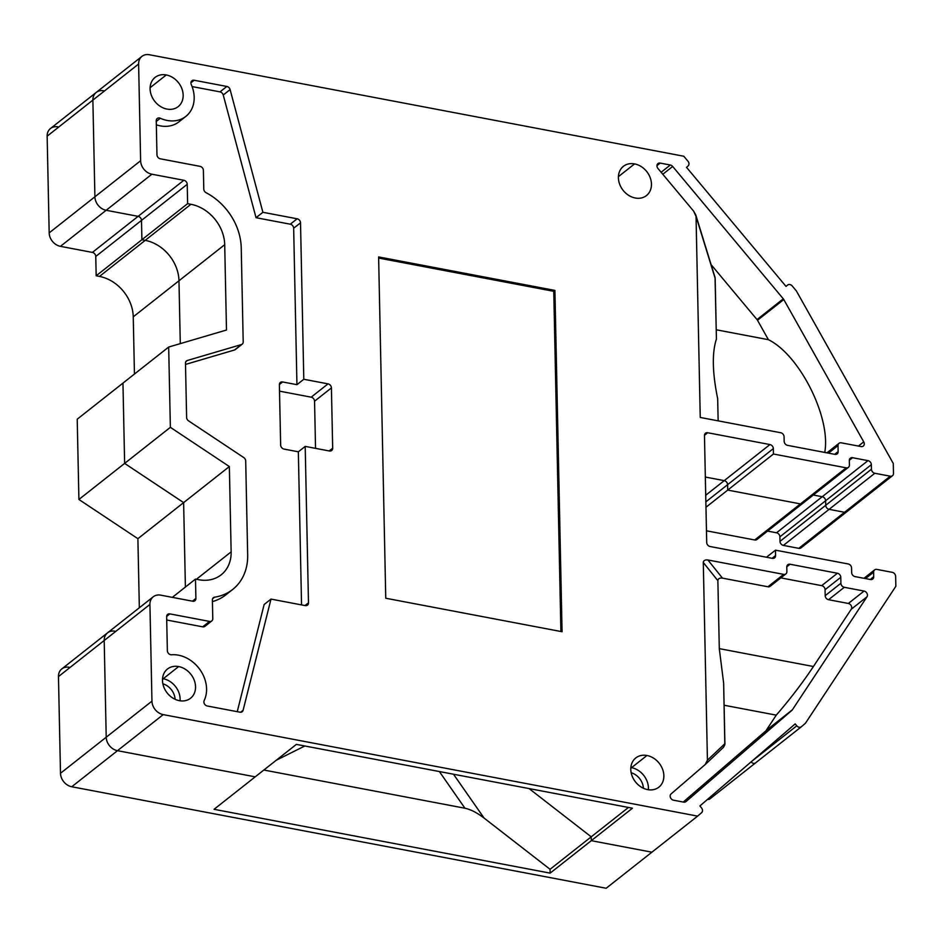 <?xml version="1.0" encoding="UTF-8"?>
<svg xmlns="http://www.w3.org/2000/svg" width="943" height="943" viewBox="0 0 943 943"><rect width="100%" height="100%" fill="white"/><g stroke="black" fill="none" stroke-linecap="round" stroke-linejoin="round"><path stroke-width="1.41" d="M192.419 601.174L195.896 598.44A3.725 3.018 -128.3 0 1 194.895 600.738A3.725 3.018 -128.3 0 1 192.655 601.221L160.711 595.151A12.412 10.055 51.7 0 0 149.925 604.439L151.953 701.144A12.412 10.055 51.7 0 0 163.21 714.617L117.474 750.687A12.412 10.055 -128.3 0 1 106.217 737.214L151.953 701.144A12.412 10.055 51.7 0 0 163.21 714.617L117.474 750.687L255.211 776.843L117.486 750.687L255.211 776.843L214.061 809.306L550.134 873.135L214.061 809.306L255.211 776.843L117.486 750.687A12.412 10.055 -128.3 0 1 106.217 737.214L151.953 701.144A12.412 10.055 51.7 0 0 163.21 714.617L697.62 816.119L651.896 852.189L591.296 840.673L651.896 852.189L591.296 840.673L632.447 808.21L296.373 744.381L255.211 776.843L214.061 809.306L550.134 873.135L591.296 840.673L651.896 852.189L591.296 840.673L651.896 852.189L606.172 888.259L71.751 786.757A12.412 10.055 -128.3 0 1 60.493 773.284L106.217 737.214A12.412 10.055 51.7 0 0 117.486 750.687L255.211 776.843L117.486 750.687A12.412 10.055 -128.3 0 1 106.217 737.214L104.202 640.509L106.217 737.214A12.412 10.055 51.7 0 0 117.486 750.687L71.751 786.757A12.412 10.055 -128.3 0 1 60.493 773.284L106.217 737.214A12.412 10.055 51.7 0 0 117.486 750.687L71.751 786.757A12.412 10.055 -128.3 0 1 60.493 773.284L106.217 737.214L104.202 640.509A12.412 10.055 -128.3 0 1 107.526 632.859A12.412 10.055 51.7 0 0 104.202 640.509L106.217 737.214L104.202 640.509L106.217 737.214L151.953 701.144L149.925 604.439L58.466 676.579L60.493 773.284L58.466 676.579A12.412 10.055 -128.3 0 1 61.802 668.929L153.249 596.789A12.412 10.055 51.7 0 0 149.925 604.439L58.466 676.579A12.412 10.055 -128.3 0 1 69.252 667.29A12.412 10.055 -128.3 0 0 58.466 676.579L60.493 773.284M139.34 607.764L137.89 538.689L183.626 502.619L124.629 463.402L122.955 383.117L124.629 463.402L183.626 502.619L229.349 466.549L183.626 502.619L124.629 463.402L183.626 502.619L185.394 587.065L183.626 502.619L185.394 587.065L183.626 502.619L185.394 587.065L183.626 502.619L137.89 538.689L139.34 607.764L137.89 538.689L78.906 499.472L77.22 419.187L78.906 499.472L124.629 463.402L122.955 383.117L124.629 463.402L170.365 427.332L168.679 347.048L226.485 330.026L168.679 347.048L77.22 419.187L78.906 499.472L137.89 538.689L78.906 499.472L124.629 463.402L78.906 499.472M134.448 374.053L133.246 316.836A37.248 30.176 51.7 0 0 99.475 276.429L145.198 240.359A37.248 30.176 -128.3 0 1 178.97 280.766L180.29 343.629L178.97 280.766A37.248 30.176 51.7 0 0 145.198 240.359A37.248 30.176 -128.3 0 1 178.97 280.766L133.246 316.836A37.248 30.176 51.7 0 0 99.475 276.429L145.198 240.359A37.248 30.176 -128.3 0 1 178.97 280.766L133.246 316.836A37.248 30.176 51.7 0 0 99.475 276.429L190.934 204.289A37.248 30.176 -128.3 0 1 224.705 244.697L226.485 330.026L168.679 347.048L170.365 427.332L168.679 347.048L122.955 383.117L124.629 463.402L122.955 383.117L77.22 419.187L168.679 347.048M96.245 92.414A12.412 10.055 51.7 0 0 92.874 100.099L94.901 196.804A12.412 10.055 51.7 0 0 106.158 210.277A12.412 10.055 -128.3 0 1 94.901 196.804L92.874 100.099A12.412 10.055 51.7 0 1 96.245 92.414A12.412 10.055 51.7 0 0 96.21 92.449A12.412 10.055 51.7 0 0 92.874 100.099L94.901 196.804A12.412 10.055 51.7 0 0 106.158 210.277L138.114 216.348A3.725 3.018 -128.3 0 1 141.497 220.391L95.762 256.461L96.174 275.792L99.475 276.429M892.491 475.708L801.031 547.848A3.725 3.018 -128.3 0 1 798.792 548.343L844.527 512.273A3.725 3.018 51.7 0 0 846.755 511.778A3.725 3.018 -128.3 0 1 844.527 512.273L890.251 476.203A3.725 3.018 51.7 0 0 892.491 475.708A3.725 3.018 51.7 0 0 893.481 473.41L893.28 463.484L796.375 290.939L792.226 285.977A3.725 3.018 51.7 0 0 787.558 285.092L786.026 286.401L686.528 167.347L786.026 286.401L787.558 285.092A3.725 3.018 51.7 0 1 792.226 285.977L796.375 290.939L792.226 285.977A3.725 3.018 51.7 0 0 787.629 285.022A3.725 3.018 51.7 0 0 787.558 285.092L786.026 286.401L686.528 167.347L688.048 166.039A3.725 3.018 51.7 0 0 687.954 161.206L683.805 156.243L149.383 54.741A12.412 10.055 51.7 0 0 141.933 56.38A12.412 10.055 51.7 0 0 138.609 64.03L47.15 136.169L49.177 232.874L94.901 196.804L92.874 100.099L94.901 196.804A12.412 10.055 51.7 0 0 106.158 210.277L60.435 246.347A12.412 10.055 -128.3 0 1 49.177 232.874L140.625 160.734A12.412 10.055 51.7 0 0 151.882 174.207L183.838 180.278A3.725 3.018 -128.3 0 1 187.221 184.321L95.762 256.461A3.725 3.018 51.7 0 0 92.39 252.418L138.114 216.348A3.725 3.018 -128.3 0 1 141.497 220.391L141.898 239.722L145.198 240.359L190.934 204.289A37.248 30.176 -128.3 0 1 224.705 244.697L226.485 330.026L224.705 244.697L178.97 280.766L180.29 343.629L178.97 280.766A37.248 30.176 51.7 0 0 145.198 240.359L190.934 204.289A37.248 30.176 -128.3 0 1 224.705 244.697L178.97 280.766L180.29 343.629L178.97 280.766A37.248 30.176 51.7 0 0 145.198 240.359L141.898 239.722L96.174 275.792L95.762 256.461A3.725 3.018 51.7 0 0 92.39 252.418L138.114 216.348A3.725 3.018 -128.3 0 1 141.497 220.391L141.898 239.722L187.622 203.653L190.934 204.289M151.882 174.207L183.838 180.278L151.882 174.207L106.158 210.277A12.412 10.055 -128.3 0 1 94.901 196.804L140.625 160.734A12.412 10.055 51.7 0 0 151.882 174.207L106.158 210.277A12.412 10.055 -128.3 0 1 94.901 196.804L140.625 160.734A12.412 10.055 51.7 0 0 151.882 174.207L60.435 246.347L92.39 252.418L183.838 180.278A3.725 3.018 -128.3 0 1 187.221 184.321L187.622 203.653L187.221 184.321L187.622 203.653L141.898 239.722L145.198 240.359L141.898 239.722L96.174 275.792L95.762 256.461A3.725 3.018 51.7 0 0 92.39 252.418L60.435 246.347A12.412 10.055 -128.3 0 1 49.177 232.874L94.901 196.804L92.874 100.099A12.412 10.055 -128.3 0 1 96.21 92.449L50.474 128.519A12.412 10.055 -128.3 0 0 47.15 136.169L49.177 232.874L47.15 136.169A12.412 10.055 -128.3 0 1 57.936 126.881A12.412 10.055 -128.3 0 0 47.15 136.169L92.874 100.099A12.412 10.055 -128.3 0 1 103.659 90.811A12.412 10.055 -128.3 0 0 92.874 100.099L47.15 136.169M798.792 548.343L844.527 512.273A3.725 3.018 51.7 0 0 847.757 509.727A3.725 3.018 -128.3 0 1 844.527 512.273A3.725 3.018 51.7 0 0 847.757 509.727A3.725 3.018 -128.3 0 1 844.527 512.273L829.097 509.338L783.374 545.408L798.792 548.343L844.527 512.273L829.097 509.338A3.725 3.018 -128.3 0 1 825.726 505.295A3.725 3.018 51.7 0 0 829.097 509.338L783.374 545.408L798.792 548.343A3.725 3.018 -128.3 0 0 802.033 545.797A3.725 3.018 -128.3 0 1 798.792 548.343L783.374 545.408A3.725 3.018 -128.3 0 1 779.991 541.365L779.896 536.815A3.725 3.018 51.7 0 0 776.525 532.783L767.602 531.086M754.718 539.974L800.454 503.904A3.725 3.018 -128.3 0 0 803.684 501.346A3.725 3.018 -128.3 0 1 800.454 503.904L754.718 539.974A3.725 3.018 -128.3 0 0 757.948 537.416A3.725 3.018 -128.3 0 1 754.718 539.974L846.177 467.834A3.725 3.018 51.7 0 0 848.405 467.339L802.682 503.409A3.725 3.018 -128.3 0 1 800.454 503.904A3.725 3.018 51.7 0 0 802.682 503.409L756.958 539.479A3.725 3.018 -128.3 0 1 754.718 539.974L706.46 530.803M755.567 762.887L710.008 798.827A3.725 3.018 -128.3 0 1 709.926 798.898A3.725 3.018 -128.3 0 1 707.568 799.358A3.725 3.018 -128.3 0 0 710.008 798.827A3.725 3.018 -128.3 0 1 707.568 799.358M802.682 503.409A3.725 3.018 51.7 0 0 802.729 503.373A3.725 3.018 51.7 0 1 800.454 503.904L727.725 490.089L800.454 503.904L727.725 490.089L727.607 484.678A3.725 3.018 51.7 0 0 724.236 480.635A3.725 3.018 -128.3 0 1 727.607 484.678A3.725 3.018 51.7 0 0 724.236 480.635L705.718 495.252L724.236 480.647L705.34 477.052L724.236 480.635A3.725 3.018 -128.3 0 1 727.607 484.678L727.725 490.089L705.977 507.24L727.725 490.089L727.607 484.678A3.725 3.018 51.7 0 0 724.236 480.635L705.34 477.052L724.236 480.647A3.725 3.018 -128.3 0 1 727.607 484.678L727.725 490.089L773.449 454.019L773.343 448.609L727.607 484.678L727.725 490.089L705.977 507.24M783.374 545.408A3.725 3.018 -128.3 0 1 779.991 541.365L825.726 505.295A3.725 3.018 51.7 0 0 829.097 509.338L783.374 545.408A3.725 3.018 -128.3 0 1 779.991 541.365L825.726 505.295L825.62 500.745A3.725 3.018 51.7 0 0 822.249 496.713L813.326 495.016L822.249 496.713A3.725 3.018 -128.3 0 1 825.62 500.745A3.725 3.018 51.7 0 0 822.249 496.713L813.326 495.016L822.249 496.713A3.725 3.018 -128.3 0 1 825.62 500.745L779.896 536.815A3.725 3.018 51.7 0 0 776.525 532.783L822.249 496.713A3.725 3.018 -128.3 0 1 825.62 500.745L779.896 536.815A3.725 3.018 51.7 0 0 776.525 532.783L822.249 496.713L813.326 495.016L822.249 496.713L867.973 460.644L852.555 457.709L849.313 460.255M628.462 807.456L591.214 836.83L529.058 788.572L591.214 836.83L591.296 840.673L591.214 836.83L550.064 869.293L591.214 836.83L529.058 788.572L591.214 836.83L628.462 807.456L591.214 836.83L591.296 840.673L591.214 836.83L550.064 869.293L550.134 873.135L591.296 840.673L591.214 836.83L529.058 788.572L591.214 836.83L591.296 840.673L550.134 873.135L550.064 869.293L484.089 818.076C477.064 812.725 470.687 809.448 464.946 808.234L263.851 770.03M801.291 726.817L755.732 762.757A3.725 3.018 -128.3 0 1 751.076 761.897A3.725 3.018 51.7 0 0 755.732 762.757A3.725 3.018 -128.3 0 1 751.076 761.897A3.725 3.018 51.7 0 0 755.649 762.828A3.725 3.018 -128.3 0 1 751.076 761.897A3.725 3.018 51.7 0 0 755.732 762.757A3.725 3.018 -128.3 0 1 755.649 762.828L709.926 798.898M718.142 420.849L717.67 398.63C712.342 372.65 711.93 352.788 716.421 339.032L715.159 278.397L695.781 214.921L693.6 211.102L657.966 168.479L693.6 211.102L696.04 216.371L693.6 211.102L657.966 168.479A3.725 3.018 51.7 0 1 657.955 163.587A3.725 3.018 51.7 0 1 660.183 163.092A3.725 3.018 51.7 0 0 657.177 164.624A3.725 3.018 51.7 0 0 657.966 168.479A3.725 3.018 51.7 0 1 657.177 164.624A3.725 3.018 51.7 0 1 660.183 163.092L670.32 165.013L660.183 163.092L670.32 165.013L661.137 172.263M828.473 453.135L838.021 445.603L828.473 453.135L838.021 445.603L838.15 451.579A3.725 3.018 51.7 0 1 834.92 454.361L787.535 445.355A3.725 3.018 51.7 0 1 784.163 441.324L784.069 436.774A3.725 3.018 -128.3 0 0 780.686 432.731L700.248 417.454L780.686 432.731A3.725 3.018 -128.3 0 1 784.069 436.774L784.163 441.324A3.725 3.018 51.7 0 0 787.535 445.355L834.92 454.361A3.725 3.018 51.7 0 0 838.15 451.579A3.725 3.018 51.7 0 1 837.148 453.866A3.725 3.018 51.7 0 1 834.92 454.361L787.535 445.355A3.725 3.018 51.7 0 1 784.163 441.324L784.069 436.774A3.725 3.018 -128.3 0 0 780.686 432.731L700.248 417.454L696.04 216.371L700.248 417.454L696.04 216.371L715.159 278.397L696.04 216.371M166.274 74.957A18.624 15.088 -128.3 0 1 181.881 88.689A18.624 15.088 -128.3 0 1 178.168 106.642A18.624 15.088 -128.3 0 1 154.782 101.361A18.624 15.088 -128.3 0 1 155.1 77.397A18.624 15.088 -128.3 0 1 166.274 74.957A18.624 15.088 -128.3 0 1 181.127 103.27A18.624 15.088 -128.3 0 1 152.495 97.836A18.624 15.088 -128.3 0 1 166.274 74.957L150.114 87.699L166.274 74.957A18.624 15.088 -128.3 0 1 181.127 103.27A18.624 15.088 -128.3 0 1 152.495 97.836A18.624 15.088 -128.3 0 1 166.274 74.957M634.58 163.893A18.624 15.088 -128.3 0 1 650.175 177.626A18.624 15.088 -128.3 0 1 646.462 195.578A18.624 15.088 -128.3 0 1 623.087 190.297A18.624 15.088 -128.3 0 1 623.394 166.333A18.624 15.088 -128.3 0 1 634.58 163.893A18.624 15.088 -128.3 0 1 649.421 192.207A18.624 15.088 -128.3 0 1 620.8 186.773A18.624 15.088 -128.3 0 1 634.58 163.893L618.419 176.636L634.58 163.893A18.624 15.088 -128.3 0 1 649.421 192.207A18.624 15.088 -128.3 0 1 620.8 186.773A18.624 15.088 -128.3 0 1 634.58 163.893M630.855 767.555A18.624 15.088 -128.3 0 1 631.539 767.673A18.624 15.088 -128.3 0 0 630.855 767.555A18.624 15.088 -128.3 0 1 631.539 767.673L646.969 755.496A18.624 15.088 -128.3 0 1 661.821 783.81A18.624 15.088 -128.3 0 1 633.189 778.376A18.624 15.088 -128.3 0 1 646.969 755.496A18.624 15.088 -128.3 0 1 662.575 769.229A18.624 15.088 -128.3 0 1 658.862 787.181A18.624 15.088 -128.3 0 1 635.476 781.912A18.624 15.088 -128.3 0 1 635.794 757.936A18.624 15.088 -128.3 0 1 646.969 755.496A18.624 15.088 -128.3 0 1 661.821 783.81A18.624 15.088 -128.3 0 1 633.189 778.376A18.624 15.088 -128.3 0 1 646.969 755.496L631.539 767.673A18.624 15.088 -128.3 0 1 648.36 789.739A18.624 15.088 -128.3 0 0 631.539 767.673L630.796 768.592L631.539 767.673A18.624 15.088 -128.3 0 1 648.36 789.739M162.55 678.618A18.624 15.088 -128.3 0 1 163.233 678.724A18.624 15.088 -128.3 0 0 162.55 678.618A18.624 15.088 -128.3 0 1 163.233 678.724L178.663 666.56A18.624 15.088 -128.3 0 1 193.515 694.873A18.624 15.088 -128.3 0 1 164.884 689.439A18.624 15.088 -128.3 0 1 178.663 666.56A18.624 15.088 -128.3 0 1 194.27 680.292A18.624 15.088 -128.3 0 1 190.557 698.244A18.624 15.088 -128.3 0 1 167.182 692.964A18.624 15.088 -128.3 0 1 167.489 669A18.624 15.088 -128.3 0 1 178.663 666.56A18.624 15.088 -128.3 0 1 193.515 694.873A18.624 15.088 -128.3 0 1 164.884 689.439A18.624 15.088 -128.3 0 1 178.663 666.56L163.233 678.724A18.624 15.088 -128.3 0 1 180.054 700.802A18.624 15.088 -128.3 0 0 163.233 678.724L162.491 679.655L163.233 678.724A18.624 15.088 -128.3 0 1 180.054 700.802M140.625 160.734L138.609 64.03L92.874 100.099L138.609 64.03A12.412 10.055 51.7 0 1 149.383 54.741A12.412 10.055 51.7 0 0 138.609 64.03L140.625 160.734L138.609 64.03M137.89 538.689L229.349 466.549L170.365 427.332L229.349 466.549L231.141 551.879A37.248 30.176 -128.3 0 1 221.145 574.841A37.248 30.176 -128.3 0 1 198.796 579.721L195.484 579.096L198.796 579.721A37.248 30.176 -128.3 0 0 231.141 551.879A37.248 30.176 -128.3 0 1 198.796 579.721L195.484 579.096L195.896 598.44L195.484 579.096L172.333 597.367L195.484 579.096L195.896 598.44A3.725 3.018 -128.3 0 1 192.655 601.221L160.711 595.151A12.412 10.055 51.7 0 0 153.249 596.789M697.62 816.119L606.172 888.259L697.62 816.119L163.21 714.617L697.62 816.119L701.592 812.689A3.725 3.018 51.7 0 0 701.498 807.868L699.906 805.959L795.197 723.894L796.788 725.804A3.725 3.018 51.7 0 0 801.373 726.758A3.725 3.018 51.7 0 0 801.456 726.688L805.428 723.269L895.85 586.298L895.638 576.373A3.725 3.018 51.7 0 0 892.267 572.33L876.837 569.407A3.725 3.018 51.7 0 0 874.609 569.89A3.725 3.018 51.7 0 0 873.607 572.189L873.701 576.739A3.725 3.018 -128.3 0 1 872.699 579.037A3.725 3.018 -128.3 0 1 870.46 579.532L855.042 576.597A3.725 3.018 -128.3 0 1 851.659 572.554L851.564 568.004A3.725 3.018 51.7 0 0 848.193 563.961L775.464 550.158L775.582 555.557A3.725 3.018 -128.3 0 1 774.58 557.855A3.725 3.018 -128.3 0 1 772.341 558.339L710.091 546.516A3.725 3.018 -128.3 0 1 706.708 542.473L704.468 435.536A3.725 3.018 -128.3 0 1 705.47 433.238A3.725 3.018 -128.3 0 1 707.698 432.743L704.468 435.301M705.718 495.252L769.96 444.566L707.698 432.743A3.725 3.018 -128.3 0 0 704.468 435.536A3.725 3.018 -128.3 0 1 707.698 432.743L769.96 444.566A3.725 3.018 -128.3 0 1 773.343 448.609L705.859 501.841M802.729 503.373A3.725 3.018 51.7 0 1 800.454 503.904L727.725 490.089L800.454 503.904L846.177 467.834L773.449 454.019L773.343 448.609L727.607 484.678L727.725 490.089L773.449 454.019L773.343 448.609A3.725 3.018 -128.3 0 0 769.96 444.566L707.698 432.743M848.405 467.339A3.725 3.018 51.7 0 0 849.407 465.04L849.313 460.49A3.725 3.018 -128.3 0 1 850.315 458.192A3.725 3.018 -128.3 0 1 852.555 457.709A3.725 3.018 -128.3 0 0 849.313 460.49A3.725 3.018 -128.3 0 1 852.555 457.709L867.973 460.644A3.725 3.018 -128.3 0 1 871.356 464.675L825.62 500.745A3.725 3.018 51.7 0 0 822.249 496.713L867.973 460.644A3.725 3.018 -128.3 0 1 871.356 464.675L779.896 536.815L779.991 541.365L779.896 536.815M779.991 541.365L871.45 469.225L871.356 464.675L825.62 500.745L825.726 505.295A3.725 3.018 51.7 0 0 829.097 509.338A3.725 3.018 -128.3 0 1 825.726 505.295L825.62 500.745L825.726 505.295L871.45 469.225A3.725 3.018 51.7 0 0 874.821 473.268L829.097 509.338A3.725 3.018 -128.3 0 1 825.726 505.295L871.45 469.225L871.356 464.675L871.45 469.225A3.725 3.018 51.7 0 0 874.821 473.268L829.097 509.338L844.527 512.273L829.097 509.338L844.527 512.273L829.097 509.338L874.821 473.268L890.251 476.203A3.725 3.018 51.7 0 0 893.481 473.41L893.28 463.484L796.375 290.939L893.28 463.484L893.481 473.41A3.725 3.018 51.7 0 1 890.251 476.203L844.527 512.273L890.251 476.203M242.198 344.16L235.337 349.57A3.725 3.018 -128.3 0 1 234.501 349.994L241.361 344.584A3.725 3.018 51.7 0 0 242.198 344.16A3.725 3.018 51.7 0 0 243.2 341.861L241.231 247.832A55.873 45.252 -128.3 0 0 206.116 192.726A3.725 3.018 -128.3 0 1 203.782 189.048L203.393 170.388A3.725 3.018 51.7 0 0 200.01 166.345L160.345 158.813A3.725 3.018 -128.3 0 1 156.962 154.77L156.255 120.763A3.725 3.018 -128.3 0 1 157.257 118.476A3.725 3.018 -128.3 0 1 160.322 118.252A31.036 25.143 51.7 0 0 185.854 116.39A31.036 25.143 51.7 0 0 191.264 84.552A3.725 3.018 -128.3 0 1 191.912 80.733A3.725 3.018 -128.3 0 1 194.152 80.249L226.85 86.461A3.725 3.018 -128.3 0 1 230.104 89.597L262.897 212.293L297.139 218.788A3.725 3.018 -128.3 0 1 300.522 222.831L293.662 228.241L296.939 384.673L282.617 381.962A3.725 3.018 -128.3 0 0 279.376 384.744L280.649 445.037A3.725 3.018 -128.3 0 0 284.02 449.08L298.342 451.803L284.02 449.08A3.725 3.018 -128.3 0 1 280.649 445.037L279.376 384.744A3.725 3.018 -128.3 0 1 282.617 381.962A3.725 3.018 -128.3 0 0 280.377 382.445A3.725 3.018 -128.3 0 0 279.376 384.744L280.649 445.037A3.725 3.018 -128.3 0 0 284.02 449.08L298.342 451.803L305.202 446.393L329.449 450.99A3.725 3.018 -128.3 0 0 331.677 450.506A3.725 3.018 -128.3 0 0 332.679 448.208A3.725 3.018 -128.3 0 1 329.449 450.99L305.202 446.393L308.479 602.825A3.725 3.018 -128.3 0 1 307.477 605.123A3.725 3.018 -128.3 0 1 305.249 605.606L270.995 599.1L305.249 605.606A3.725 3.018 -128.3 0 0 308.479 602.825A3.725 3.018 -128.3 0 1 305.249 605.606L270.995 599.1L243.105 710.268A3.725 3.018 -128.3 0 1 242.198 711.706A3.725 3.018 -128.3 0 1 239.958 712.189L207.26 705.989A3.725 3.018 -128.3 0 1 204.171 700.543A31.036 25.143 51.7 0 0 199.881 669.542A31.036 25.143 51.7 0 0 171.555 654.772A3.725 3.018 -128.3 0 1 167.359 650.682L166.64 616.687A3.725 3.018 -128.3 0 1 167.642 614.388A3.725 3.018 -128.3 0 1 169.881 613.893L209.546 621.425A3.725 3.018 51.7 0 0 211.786 620.942A3.725 3.018 51.7 0 0 212.776 618.643L212.387 599.984A3.725 3.018 -128.3 0 1 213.389 597.685A3.725 3.018 -128.3 0 1 214.591 597.167L212.611 598.734M214.591 597.167A55.873 45.252 -128.3 0 0 247.667 555.014L245.699 460.986L247.667 555.014A55.873 45.252 -128.3 0 1 232.685 589.458A55.873 45.252 -128.3 0 1 214.591 597.167A3.725 3.018 -128.3 0 0 212.387 599.984A3.725 3.018 -128.3 0 1 214.591 597.167A55.873 45.252 -128.3 0 0 247.667 555.014L245.699 460.986A3.725 3.018 51.7 0 0 243.718 457.532L188.588 420.884A3.725 3.018 -128.3 0 1 186.62 417.431L185.476 363.232A3.725 3.018 -128.3 0 1 186.478 360.933A3.725 3.018 -128.3 0 1 187.327 360.497L185.854 361.652M185.5 364.434L234.501 349.994A3.725 3.018 -128.3 0 0 235.962 348.851A3.725 3.018 -128.3 0 1 234.501 349.994L241.361 344.584L187.327 360.497A3.725 3.018 -128.3 0 0 185.476 363.232A3.725 3.018 -128.3 0 1 187.327 360.497L241.361 344.584A3.725 3.018 51.7 0 0 243.2 341.861L241.231 247.832A55.873 45.252 -128.3 0 0 206.116 192.726A3.725 3.018 -128.3 0 1 203.782 189.048L203.393 170.388A3.725 3.018 51.7 0 0 200.01 166.345L160.345 158.813A3.725 3.018 -128.3 0 1 156.962 154.77L156.255 120.763A3.725 3.018 -128.3 0 1 160.322 118.252A31.036 25.143 51.7 0 0 188.246 114.162A31.036 25.143 51.7 0 0 191.264 84.552A3.725 3.018 -128.3 0 1 194.152 80.249L226.85 86.461A3.725 3.018 -128.3 0 1 230.104 89.597L262.897 212.293L297.139 218.788A3.725 3.018 -128.3 0 1 300.522 222.831L303.799 379.263L328.034 383.872A3.725 3.018 -128.3 0 1 331.417 387.915L332.679 448.208A3.725 3.018 -128.3 0 1 329.449 450.99L305.202 446.393L308.479 602.825L305.013 605.559L308.479 602.825L305.202 446.393L298.342 451.803L301.548 604.911M562.063 631.727L554.908 290.409L378.614 256.932L385.758 598.239L378.614 256.932L554.908 290.409L378.614 256.932L385.758 598.239L562.063 631.727L554.908 290.409L553.765 291.316L378.638 258.052L553.765 291.316L554.908 290.409L562.063 631.727L385.758 598.239L562.063 631.727M783.303 298.837L672.677 166.463L783.303 298.837A3.725 3.018 -128.3 0 1 783.786 299.532L757.488 320.266A3.725 3.018 51.7 0 0 757.017 319.583L783.303 298.837A3.725 3.018 -128.3 0 1 783.786 299.532L757.488 320.266A3.725 3.018 51.7 0 0 757.017 319.583L783.303 298.837A3.725 3.018 -128.3 0 1 783.786 299.532L757.488 320.266A3.725 3.018 51.7 0 0 757.017 319.583L783.303 298.837L672.677 166.463A3.725 3.018 51.7 0 0 670.32 165.013A3.725 3.018 51.7 0 1 672.677 166.463A3.725 3.018 51.7 0 0 670.32 165.013M783.786 299.532L863.729 441.878A3.725 3.018 51.7 0 1 863.894 445.367A3.725 3.018 51.7 0 1 861.042 446.569L841.262 442.821A3.725 3.018 -128.3 0 0 838.021 445.603A3.725 3.018 -128.3 0 1 839.022 443.304A3.725 3.018 -128.3 0 1 841.262 442.821L861.042 446.569A3.725 3.018 51.7 0 0 863.269 446.086A3.725 3.018 51.7 0 0 863.729 441.878L783.786 299.532L863.729 441.878L858.413 446.074M723.293 747.481L724.908 743.697L723.635 683.062L719.297 648.643L723.635 683.062L724.837 744.758L723.493 747.304L724.908 743.697L707.427 760.164L705.187 764.549L671.074 793.935A3.725 3.018 51.7 0 0 670.438 797.519A3.725 3.018 51.7 0 0 673.538 800.206L683.663 802.128A3.725 3.018 51.7 0 0 685.985 801.574L791.931 710.327A3.725 3.018 51.7 0 0 792.379 709.808L866.982 596.813A3.725 3.018 51.7 0 0 866.994 593.371A3.725 3.018 51.7 0 0 864.059 591.061L844.291 587.3A3.725 3.018 -128.3 0 1 840.908 583.257L840.791 577.293L840.908 583.257L825.196 595.658A3.725 3.018 51.7 0 0 828.567 599.701L848.346 603.461A3.725 3.018 -128.3 0 1 851.27 605.771A3.725 3.018 -128.3 0 1 851.258 609.213L813.432 666.512L719.297 648.643L723.635 683.062L724.908 743.697L707.427 760.164L705.435 764.337L671.074 793.935A3.725 3.018 51.7 0 0 670.438 797.519A3.725 3.018 51.7 0 0 673.538 800.206L683.663 802.128A3.725 3.018 51.7 0 0 685.903 801.644A3.725 3.018 51.7 0 0 685.985 801.574L791.931 710.327A3.725 3.018 51.7 0 0 792.379 709.808L866.982 596.813A3.725 3.018 51.7 0 0 866.994 593.371A3.725 3.018 51.7 0 0 864.059 591.061L844.291 587.3A3.725 3.018 -128.3 0 1 840.908 583.257L825.196 595.658L825.066 589.693L840.791 577.293A3.725 3.018 51.7 0 0 837.408 573.25L821.695 585.65L780.816 577.882L821.695 585.65A3.725 3.018 -128.3 0 1 825.066 589.693L840.791 577.293L840.908 583.257L825.196 595.658L825.066 589.693L840.791 577.293A3.725 3.018 51.7 0 0 837.408 573.25L790.034 564.244A3.725 3.018 51.7 0 0 787.794 564.739A3.725 3.018 51.7 0 0 786.792 567.038L786.886 571.588A3.725 3.018 -128.3 0 1 785.896 573.886A3.725 3.018 -128.3 0 1 783.657 574.37L707.887 559.977C705.058 559.647 703.525 560.496 703.289 562.511L717.871 580.664C718.106 578.648 719.65 577.8 722.479 578.142L767.932 586.77A3.725 3.018 51.7 0 0 770.172 586.287L785.896 573.886M724.908 743.697L707.427 760.164L703.289 562.511L717.871 580.664C718.106 578.648 719.65 577.8 722.479 578.142L767.932 586.77A3.725 3.018 51.7 0 0 771.162 584.224A3.725 3.018 51.7 0 1 767.932 586.77L783.657 574.37L707.887 559.977C705.058 559.647 703.525 560.496 703.289 562.511L717.871 580.664C718.106 578.648 719.65 577.8 722.479 578.142L707.887 559.977C705.058 559.647 703.525 560.496 703.289 562.511L707.427 760.164L703.289 562.511M234.501 349.994L241.361 344.584A3.725 3.018 51.7 0 0 243.2 341.861L241.231 247.832A55.873 45.252 -128.3 0 0 206.116 192.726A3.725 3.018 -128.3 0 1 203.782 189.048L203.393 170.388A3.725 3.018 51.7 0 0 200.01 166.345L160.345 158.813A3.725 3.018 -128.3 0 1 156.962 154.77L156.255 120.763A3.725 3.018 -128.3 0 1 160.322 118.252A31.036 25.143 51.7 0 0 188.246 114.162A31.036 25.143 51.7 0 0 191.264 84.552A3.725 3.018 -128.3 0 1 194.152 80.249L226.85 86.461A3.725 3.018 -128.3 0 1 230.104 89.597L223.243 95.007L256.036 217.703L290.291 224.198L297.139 218.788A3.725 3.018 -128.3 0 1 300.522 222.831L293.662 228.241L296.939 384.673L303.799 379.263L328.034 383.872A3.725 3.018 -128.3 0 1 331.417 387.915L332.679 448.208L331.417 387.915L314.549 401.211L315.54 448.349L314.549 401.211A3.725 3.018 51.7 0 0 311.178 397.168L328.034 383.872A3.725 3.018 -128.3 0 1 331.417 387.915L314.549 401.211L315.54 448.349M187.221 184.321L141.497 220.391A3.725 3.018 51.7 0 0 138.114 216.348L183.838 180.278A3.725 3.018 -128.3 0 1 187.221 184.321L141.497 220.391L141.898 239.722L96.174 275.792M187.622 203.653L141.898 239.722L145.198 240.359L141.898 239.722L141.497 220.391A3.725 3.018 51.7 0 0 138.114 216.348L106.158 210.277L138.114 216.348L106.158 210.277L138.114 216.348L183.838 180.278M766.494 557.23L775.464 550.158L848.193 563.961L775.464 550.158L775.582 555.557A3.725 3.018 -128.3 0 1 772.341 558.339L710.091 546.516A3.725 3.018 -128.3 0 1 706.708 542.473L704.468 435.536L706.708 542.473A3.725 3.018 -128.3 0 0 710.091 546.516L772.341 558.339A3.725 3.018 -128.3 0 0 775.582 555.557L775.464 550.158L766.494 557.23L775.464 550.158M230.104 89.597L223.243 95.007L256.036 217.703L262.897 212.293L230.104 89.597L223.243 95.007L256.036 217.703L262.897 212.293L297.139 218.788L290.291 224.198L297.139 218.788M237.247 711.682L264.134 604.51L237.247 711.682L264.134 604.51L270.995 599.1L243.105 710.268A3.725 3.018 -128.3 0 1 239.958 712.189L207.26 705.989A3.725 3.018 -128.3 0 1 204.171 700.543A31.036 25.143 51.7 0 0 199.881 669.542A31.036 25.143 51.7 0 0 171.555 654.772A3.725 3.018 -128.3 0 1 167.359 650.682L166.64 616.687A3.725 3.018 -128.3 0 1 169.881 613.893L209.546 621.425A3.725 3.018 51.7 0 0 212.776 618.643L212.387 599.984L212.776 618.643A3.725 3.018 51.7 0 1 209.546 621.425L169.881 613.893L166.652 616.439M211.786 620.942L204.926 626.352A3.725 3.018 -128.3 0 1 202.686 626.836L166.711 620.011L202.686 626.836L209.546 621.425M232.685 589.458L225.825 594.868A55.873 45.252 -128.3 0 1 212.423 601.587A55.873 45.252 -128.3 0 0 229.09 591.956A55.873 45.252 -128.3 0 1 212.423 601.587M156.338 124.806A31.036 25.143 51.7 0 0 182.129 118.724A31.036 25.143 51.7 0 1 156.338 124.806A31.036 25.143 51.7 0 0 178.993 121.8L185.854 116.39M192.077 86.567L219.99 91.872A3.725 3.018 51.7 0 1 223.243 95.007A3.725 3.018 51.7 0 0 219.99 91.872L192.077 86.567L219.99 91.872L226.85 86.461M256.036 217.703L290.291 224.198A3.725 3.018 51.7 0 1 293.662 228.241L296.939 384.673L282.617 381.962L296.939 384.673L303.799 379.263L300.522 222.831L293.662 228.241A3.725 3.018 51.7 0 0 290.291 224.198L256.036 217.703L262.897 212.293M331.417 387.915L314.549 401.211A3.725 3.018 51.7 0 0 311.178 397.168L279.517 391.156L311.178 397.168L328.034 383.872L303.799 379.263L300.522 222.831M560.896 631.504L553.765 291.316L560.896 631.504L553.765 291.316L554.908 290.409M695.781 214.921L715.053 277.466L716.421 339.032L715.159 278.397M757.488 320.266L768.404 339.692C799.805 355.051 831.184 417.843 824.736 452.428C831.184 417.843 799.805 355.051 768.404 339.692L757.488 320.266L768.404 339.692L716.232 329.779M757.017 319.583L711.105 264.641M780.816 577.882L821.695 585.65A3.725 3.018 -128.3 0 1 825.066 589.693L825.196 595.658A3.725 3.018 51.7 0 0 828.567 599.701L848.346 603.461A3.725 3.018 -128.3 0 1 851.27 605.771A3.725 3.018 -128.3 0 1 851.258 609.213L813.432 666.512C802.576 682.815 790.187 699.022 776.266 715.136L724.094 705.234M707.427 760.164L705.187 764.549L671.074 793.935A3.725 3.018 51.7 0 0 670.438 797.519A3.725 3.018 51.7 0 0 673.538 800.206L683.663 802.128A3.725 3.018 51.7 0 0 685.985 801.574L791.931 710.327A3.725 3.018 51.7 0 0 792.379 709.808L866.982 596.813A3.725 3.018 51.7 0 0 866.994 593.371A3.725 3.018 51.7 0 0 864.059 591.061L848.346 603.461A3.725 3.018 -128.3 0 1 851.27 605.771A3.725 3.018 -128.3 0 1 851.258 609.213L813.432 666.512L719.297 648.643L717.871 580.664M792.379 709.808L766.093 730.554A3.725 3.018 -128.3 0 1 765.633 731.073L683.215 802.045L765.633 731.073L791.931 710.327M683.215 802.045L765.633 731.073A3.725 3.018 -128.3 0 0 766.093 730.554L776.266 715.136C790.187 699.022 802.576 682.815 813.432 666.512C802.576 682.815 790.187 699.022 776.266 715.136L766.093 730.554L776.266 715.136M606.172 888.259L71.751 786.757L606.172 888.259M114.975 631.221A12.412 10.055 51.7 0 0 104.202 640.509A12.412 10.055 -128.3 0 1 114.975 631.221A12.412 10.055 51.7 0 0 104.202 640.509A12.412 10.055 -128.3 0 1 114.975 631.221M95.762 256.461L141.497 220.391A3.725 3.018 51.7 0 0 138.114 216.348L106.158 210.277L60.435 246.347L92.39 252.418M60.435 246.347A12.412 10.055 -128.3 0 1 49.177 232.874M453.5 774.227L484.089 818.076L453.5 774.227L484.089 818.076L550.064 869.293L550.134 873.135M484.089 818.076C477.064 812.725 470.687 809.448 464.946 808.234C470.687 809.448 477.064 812.725 484.089 818.076L550.064 869.293M304.825 745.984L276.252 760.247M464.946 808.234L439.367 771.539M717.67 398.63C712.342 372.65 711.93 352.788 716.421 339.032C711.93 352.788 712.342 372.65 717.67 398.63M686.528 167.347L688.048 166.039A3.725 3.018 51.7 0 0 687.954 161.206L683.805 156.243L149.383 54.741L683.805 156.243L687.954 161.206A3.725 3.018 51.7 0 1 688.048 166.039L686.528 167.347M229.349 466.549L231.141 551.879L196.403 579.273L231.141 551.879L229.349 466.549L170.365 427.332L124.629 463.402L170.365 427.332M751.536 761.496L796.788 725.804L751.536 761.496L796.788 725.804L795.197 723.894L699.906 805.959L701.498 807.868A3.725 3.018 51.7 0 1 701.592 812.689A3.725 3.018 51.7 0 0 701.498 807.868L699.906 805.959L795.197 723.894L796.788 725.804A3.725 3.018 51.7 0 0 801.456 726.688L805.428 723.269L895.85 586.298L895.638 576.373A3.725 3.018 51.7 0 0 892.267 572.33L876.837 569.407A3.725 3.018 51.7 0 0 873.607 572.189L873.701 576.739A3.725 3.018 -128.3 0 1 870.46 579.532L855.042 576.597A3.725 3.018 -128.3 0 1 851.659 572.554L851.564 568.004A3.725 3.018 51.7 0 0 848.193 563.961A3.725 3.018 51.7 0 1 851.564 568.004L851.659 572.554A3.725 3.018 -128.3 0 0 855.042 576.597L870.46 579.532A3.725 3.018 -128.3 0 0 873.701 576.739L870.224 579.485L873.701 576.739L873.607 572.189L865.497 578.589M846.177 467.834L773.449 454.019L846.177 467.834A3.725 3.018 51.7 0 0 849.407 465.04L849.313 460.49L849.407 465.04A3.725 3.018 51.7 0 1 846.177 467.834L800.454 503.904L727.725 490.089L773.449 454.019M245.699 460.986A3.725 3.018 51.7 0 0 243.718 457.532L188.588 420.884A3.725 3.018 -128.3 0 1 186.62 417.431L185.476 363.232L186.62 417.431A3.725 3.018 -128.3 0 0 188.588 420.884L243.718 457.532A3.725 3.018 51.7 0 1 245.699 460.986M840.791 577.293A3.725 3.018 51.7 0 0 837.408 573.25L790.034 564.244A3.725 3.018 51.7 0 0 786.792 567.038L786.886 571.588A3.725 3.018 -128.3 0 1 783.657 574.37L707.887 559.977L722.479 578.142L767.932 586.77L783.657 574.37L767.932 586.77M183.626 502.619L124.629 463.402L183.626 502.619M769.96 444.566L724.236 480.635L705.34 477.052L724.236 480.635L769.96 444.566A3.725 3.018 -128.3 0 1 773.343 448.609M632.447 808.21L296.373 744.381L255.211 776.843L296.373 744.381L632.447 808.21L591.296 840.673L632.447 808.21M796.788 725.804A3.725 3.018 51.7 0 0 801.456 726.688L805.428 723.269L895.85 586.298L895.638 576.373A3.725 3.018 51.7 0 0 892.267 572.33L876.837 569.407A3.725 3.018 51.7 0 0 873.607 572.189M772.105 558.291L775.582 555.557M776.525 532.783L867.973 460.644L852.555 457.709M172.333 597.367L195.484 579.096M151.953 701.144L149.925 604.439A12.412 10.055 51.7 0 1 160.711 595.151L192.655 601.221A3.725 3.018 -128.3 0 0 195.896 598.44M871.45 469.225A3.725 3.018 51.7 0 0 874.821 473.268M867.973 460.644A3.725 3.018 -128.3 0 1 871.356 464.675M175.08 699.293A14.899 12.07 51.7 0 0 162.868 683.805A14.899 12.07 51.7 0 1 175.08 699.293A14.899 12.07 51.7 0 0 162.868 683.805M643.385 788.23A14.899 12.07 51.7 0 0 631.173 772.741A14.899 12.07 51.7 0 1 643.385 788.23A14.899 12.07 51.7 0 0 631.173 772.741M270.995 599.1L264.134 604.51L270.995 599.1L243.105 710.268A3.725 3.018 -128.3 0 1 239.958 712.189L207.26 705.989A3.725 3.018 -128.3 0 1 204.171 700.543A31.036 25.143 51.7 0 0 199.881 669.542A31.036 25.143 51.7 0 0 171.555 654.772A3.725 3.018 -128.3 0 1 167.359 650.682L166.64 616.687A3.725 3.018 -128.3 0 1 169.881 613.893M240.595 712.248L243.105 710.268M241.361 344.584L187.327 360.497M160.322 118.252L156.267 121.447M194.152 80.249L190.91 82.795M202.686 626.836A3.725 3.018 -128.3 0 0 205.916 624.29A3.725 3.018 -128.3 0 1 202.686 626.836L166.711 620.011M223.243 95.007A3.725 3.018 51.7 0 0 219.99 91.872M293.662 228.241A3.725 3.018 51.7 0 0 290.291 224.198M298.342 451.803L305.202 446.393M329.201 450.954L332.679 448.208M282.617 381.962L279.387 384.508M296.939 384.673L303.799 379.263M279.517 391.156L311.178 397.168L328.034 383.872M314.549 401.211A3.725 3.018 51.7 0 0 311.178 397.168M553.765 291.316L378.638 258.052M656.953 165.638L660.183 163.092M662.799 174.255L672.677 166.463M863.729 441.878A3.725 3.018 51.7 0 1 863.894 445.367A3.725 3.018 51.7 0 1 861.042 446.569L841.262 442.821A3.725 3.018 -128.3 0 0 838.021 445.603M838.15 451.579L834.673 454.314M824.736 452.428C831.184 417.843 799.805 355.051 768.404 339.692M851.258 609.213L866.982 596.813M825.196 595.658A3.725 3.018 51.7 0 0 828.567 599.701L848.346 603.461L864.059 591.061L844.291 587.3A3.725 3.018 -128.3 0 1 840.908 583.257M828.567 599.701L844.291 587.3M837.408 573.25L821.695 585.65L837.408 573.25L790.034 564.244A3.725 3.018 51.7 0 0 786.792 567.038L786.886 571.588A3.725 3.018 -128.3 0 1 783.657 574.37M786.792 566.802L790.034 564.244M821.695 585.65A3.725 3.018 -128.3 0 1 825.066 589.693M163.21 714.617L71.751 786.757M149.925 604.439L58.466 676.579M224.705 244.697L133.246 316.836M870.224 579.485L873.701 576.739M196.403 579.273L231.141 551.879M305.013 605.559L308.479 602.825M813.432 666.512L719.297 648.643M722.479 578.142L707.887 559.977M864.059 591.061L848.346 603.461M141.933 56.38L96.21 92.449M755.649 762.828L801.373 726.758M863.953 578.295L874.609 569.89M826.928 452.84L839.022 443.304M723.493 747.304L705.435 764.337"/></g></svg>
